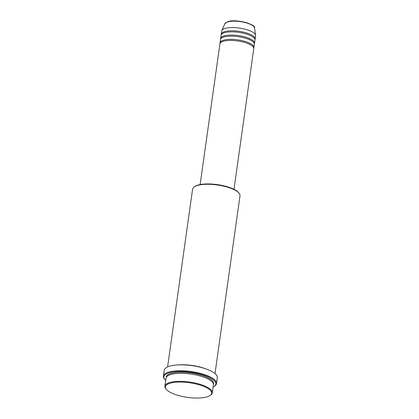 <?xml version="1.0" encoding="UTF-8"?>
<svg xmlns="http://www.w3.org/2000/svg" width="419" height="419" viewBox="0 0 419 419"><rect width="100%" height="100%" fill="white"/><g stroke="black" fill="none" stroke-linecap="round" stroke-linejoin="round"><path stroke-width="0.63" d="M233.996 189.33L253.767 48.651A17.095 5.395 -172 0 0 241.904 41.717A17.095 5.395 -172 0 0 222.505 41.554A17.095 5.395 -172 0 0 219.907 43.89L200.135 184.575M253.757 48.101A17.095 5.395 -172 0 0 253.919 47.577A17.095 5.395 -172 0 0 242.056 40.643A17.095 5.395 -172 0 0 222.651 40.486A17.095 5.395 -172 0 0 220.059 42.822A17.095 5.395 -172 0 0 220.069 43.367M253.919 47.577L254.37 44.367A17.095 5.395 -172 0 0 242.507 37.432A17.095 5.395 -172 0 0 223.107 37.27A17.095 5.395 -172 0 0 220.509 39.606L220.059 42.822M254.359 43.817A17.095 5.395 -172 0 0 254.522 43.293A17.095 5.395 -172 0 0 242.653 36.359A17.095 5.395 -172 0 0 223.254 36.202A17.095 5.395 -172 0 0 220.661 38.538A17.095 5.395 -172 0 0 220.672 39.082M254.522 43.293L254.972 40.083A17.095 5.395 -172 0 0 243.109 33.148A17.095 5.395 -172 0 0 223.709 32.986A17.095 5.395 -172 0 0 221.112 35.322L220.661 38.538M254.962 39.533A17.095 5.395 -172 0 0 255.124 39.009A17.095 5.395 -172 0 0 243.256 32.074A17.095 5.395 -172 0 0 223.856 31.917A17.095 5.395 -172 0 0 221.263 34.253A17.095 5.395 -172 0 0 221.274 34.798M168.93 383.626A23.364 7.374 -172 0 0 166.359 389.434A23.364 7.374 -172 0 0 185.428 397.055A23.364 7.374 -172 0 0 208.112 396.515A23.364 7.374 -172 0 0 209.998 395.567A23.364 7.374 -172 0 0 199.072 384.778A23.364 7.374 -172 0 0 168.93 383.626M166.359 389.434L165.893 388.884A23.935 7.558 8 0 1 164.892 386.203A23.935 7.558 8 0 1 168.527 382.935A23.935 7.558 8 0 1 195.689 383.155A23.935 7.558 8 0 1 212.297 392.865A23.935 7.558 8 0 1 210.6 395.164L209.998 395.567M194.29 186.837L194.887 186.434A23.364 7.374 8 0 1 196.778 185.486A23.364 7.374 8 0 1 219.462 184.947A23.364 7.374 8 0 1 238.531 192.567L238.992 193.117A23.935 7.558 -172 0 0 219.462 185.313A23.935 7.558 -172 0 0 196.223 185.863A23.935 7.558 -172 0 0 194.29 186.837A23.935 7.558 -172 0 0 192.588 189.137L167.6 366.918M213.109 387.104A26.214 8.275 -172 0 0 213.973 386.596A26.214 8.275 -172 0 0 201.717 374.497A26.214 8.275 -172 0 0 167.893 373.203A26.214 8.275 -172 0 0 165.007 379.719A26.214 8.275 -172 0 0 165.704 380.442M165.007 379.719L164.547 379.164A26.785 8.453 8 0 1 163.426 376.168A26.785 8.453 8 0 1 167.49 372.507A26.785 8.453 8 0 1 197.883 372.758A26.785 8.453 8 0 1 216.476 383.626A26.785 8.453 8 0 1 214.575 386.198L213.973 386.596M212.297 392.865L213.428 384.836A23.935 7.558 -172 0 0 196.815 375.125A23.935 7.558 -172 0 0 169.653 374.9A23.935 7.558 -172 0 0 166.018 378.168L164.892 386.203M205.692 368.83A23.935 7.558 -172 0 0 177.866 364.923M216.476 383.626L217.304 377.734A26.785 8.453 -172 0 0 198.716 366.866A26.785 8.453 -172 0 0 168.323 366.62A26.785 8.453 -172 0 0 164.253 370.276L163.426 376.168M255.124 39.009L255.574 35.798A17.095 5.395 -172 0 0 255.574 35.311A17.095 5.395 -172 0 0 242.983 28.702A17.095 5.395 -172 0 0 224.312 28.702A17.095 5.395 -172 0 0 221.85 30.571A17.095 5.395 -172 0 0 221.714 31.037L221.263 34.253M215.01 373.58L239.993 195.799A23.935 7.558 -172 0 0 238.992 193.117M227.004 22.16A15.074 4.756 -172 0 0 224.835 23.81L227.245 21.919C234.876 18.232 256.685 24.606 254.569 27.989A15.074 4.756 -172 0 0 243.465 22.16A15.074 4.756 -172 0 0 227.004 22.16M166.154 377.645A23.935 7.558 8 0 1 169.805 373.832A23.935 7.558 8 0 1 197.773 374.24A23.935 7.558 8 0 1 213.444 384.291M227.522 21.914A14.524 4.583 8 0 1 241.119 21.5A14.524 4.583 8 0 1 253.144 25.968M224.835 23.81L221.85 30.571M254.569 27.989L255.574 35.311"/></g></svg>
